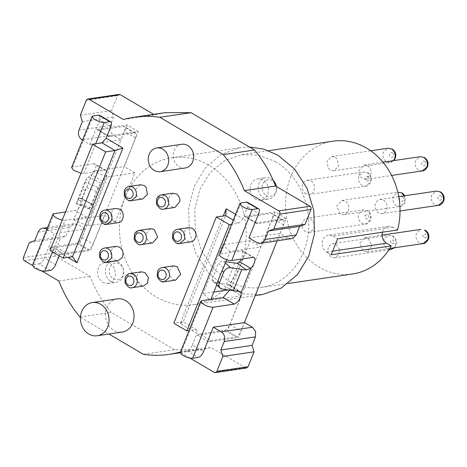 <?xml version="1.0" encoding="UTF-8"?>
<svg xmlns="http://www.w3.org/2000/svg" width="467" height="467" viewBox="0 0 467 467"><rect width="100%" height="100%" fill="white"/><g stroke="black" fill="none" stroke-linecap="round" stroke-linejoin="round"><path stroke-width="0.35" stroke-dasharray="2.33 1.75" d="M340.215 213.962L336.684 206.338L341.704 200.466L345.317 201.213A7.192 6.112 81.6 0 1 348.849 208.837A7.192 6.112 81.6 0 1 343.817 214.703A7.192 6.112 81.6 0 1 340.215 213.962M397.575 229.98L392.928 227.248A8.99 7.641 -98.4 0 0 388.433 226.326A8.99 7.641 -98.4 0 0 382.403 232.222M332.965 141.197A67.114 57.038 -98.4 0 0 285.967 195.912A67.114 57.038 -98.4 0 0 318.973 267.071A67.114 57.038 -98.4 0 0 352.567 273.977M335.312 157.28L337.232 158.996L338.581 166.24L333.806 170.764L330.21 170.023L328.283 168.307L326.941 161.062L331.716 156.538L335.312 157.28M367.547 165.738C370.115 167.455 371.294 169.994 371.084 173.356L366.046 179.229L362.45 178.487C359.882 176.771 358.703 174.232 358.913 170.869L363.951 164.997L367.547 165.738M305.797 193.717C300.456 190.997 301.46 180.898 307.128 180.256L363.524 171.932L367.12 172.673A7.192 6.112 81.6 0 1 370.156 182.328L365.626 186.158L362.024 185.417C358.784 183.046 357.775 179.83 358.989 175.761L363.519 171.932L367.85 172.79C371.061 175.102 372.071 178.149 370.886 181.92C368.965 185.014 367.214 186.426 365.62 186.158L309.393 194.459L305.797 193.717M307.128 180.256L310.894 180.974C316.235 183.694 315.231 193.793 309.563 194.43M383.658 200.145C388.106 204.219 388.363 208.41 384.434 212.724L382.158 213.635L378.562 212.894C374.12 208.825 373.863 204.634 377.785 200.32L380.062 199.409L383.658 200.145M305.57 231.638C301.886 228.737 301.081 225.117 303.159 220.774L307.07 218.147L310.666 218.889C314.349 221.784 315.155 225.409 313.077 229.752L309.166 232.373L305.57 231.638M368.364 238.386L371.901 246.016L366.864 251.876L363.279 251.141L359.73 243.517L364.768 237.65L368.352 238.38M331.01 257.095L327.606 252.139L328.412 246.535L332.51 243.605L336.106 244.346L339.509 249.302L338.703 254.906L334.606 257.837L331.01 257.095M392.928 227.248L332.953 236.104A8.99 7.641 -98.4 0 0 328.453 235.175A8.99 7.641 -98.4 0 0 322.16 242.507A8.99 7.641 -98.4 0 0 326.579 252.034L331.231 254.766M332.953 236.104L337.6 238.835M275.343 161.564A67.114 57.038 81.6 0 1 308.354 232.729A67.114 57.038 81.6 0 1 261.351 287.444A67.114 57.038 81.6 0 1 227.762 280.539L212.683 267.988L201.505 250.744L195.323 230.535L194.757 209.374L199.882 189.38L210.185 172.562L224.627 160.601L241.76 154.676L258.876 155.172L275.343 161.564M249.349 146.977L240.703 147.543L221.732 154.104L205.749 167.361L194.348 185.989L188.668 208.124L189.281 231.556L196.122 253.931L208.516 273.02L225.211 286.913L243.441 293.994L262.401 294.554M47.033 228.888L77.54 224.382L85.449 229.034L79.501 243.902L90.662 250.47L104.684 215.415L115.384 221.708L125.156 197.272A74.3 63.15 81.6 0 1 171.979 157.688A74.3 63.15 81.6 0 1 209.175 165.336A74.3 63.15 81.6 0 1 240.505 265.116A74.3 63.15 81.6 0 1 193.682 304.7A74.3 63.15 81.6 0 1 156.486 297.053A74.3 63.15 81.6 0 1 125.156 197.272L134.928 172.843L107.352 176.911L93.301 171.115L92.875 172.177L83.821 173.514L95.717 143.772M233.267 220.068L238.713 223.273L232.467 224.195L220.57 253.937L229.624 252.6L230.05 251.538L260.977 246.973L250.277 240.68L230.733 289.546L241.433 295.839L210.506 300.404L210.932 299.341M230.733 289.546L228.159 289.925M213.851 292.038L203.157 293.615L210.506 300.404M217.062 284.012L212.018 279.348L218.451 263.271L223.495 267.93M230.05 251.538L222.701 244.755L203.157 293.615M254.071 257.545L242.904 250.977L241.813 250.802L229.624 252.6L226.775 259.728M225.987 261.689L223.6 261.322A5.989 4.512 132.7 0 0 218.451 263.271M212.018 279.348A5.989 4.512 132.7 0 0 213.162 281.659A5.989 4.512 132.7 0 0 215.1 282.57L226.355 284.298A14.384 4.279 -158.2 0 0 228.684 284.531L237.96 291.18M239.635 261.789L230.003 285.862L229.42 284.742L228.684 284.531M113.44 278.817A8.388 7.128 -98.4 0 0 122.926 275.209A8.388 7.128 -98.4 0 0 119.389 263.943A8.388 7.128 -98.4 0 0 109.903 267.55A8.388 7.128 -98.4 0 0 113.44 278.817M266.266 195.492A8.388 7.128 -98.4 0 0 275.752 191.89A8.388 7.128 -98.4 0 0 272.214 180.624A8.388 7.128 -98.4 0 0 262.728 184.232A8.388 7.128 -98.4 0 0 266.266 195.492M96.389 191.488L89.962 207.564L80.312 203.589L80.919 200.933L85.163 190.308L86.745 187.512L96.389 191.488L100.195 183.864A14.384 4.279 21.8 0 1 100.96 183.175L88.438 177.005L86.909 178.382L84.883 182.072L76.22 203.548L78.415 199.625L79.945 198.247L81.416 198.253L82.093 198.878A7.192 3.129 -59.5 0 1 80.441 205.784A7.192 3.129 -59.5 0 1 75.205 210.553L65.491 211.989M81.416 198.253L92.46 204.418A14.384 4.279 21.8 0 0 91.701 205.106L89.67 208.802L89.962 207.564M241.433 295.839L227.411 330.893L238.573 337.46L244.521 322.586M143.392 354.325L174.629 349.713L200.331 349.754L211.002 347.483L245.426 367.727L246.99 367.879M174.629 349.713L111.152 312.382C102.337 301.758 95.315 289.75 90.078 276.371L55.655 256.12L54.586 254.725L54.645 252.904L60.593 238.03L29.357 242.642M77.54 224.382L73.938 223.646L72.846 223.932L69.414 227.476L66.01 235.969L60.593 238.03M102.594 282.412L107.988 283.527L113.067 280.649L115.542 274.73L114.462 268.081L110.241 263.295L104.841 262.185L99.769 265.058L97.288 270.977L98.368 277.626L102.594 282.412M227.411 330.893L197.424 335.318L208.586 341.885L238.573 337.46M118.361 262.098A10.788 9.165 -98.4 0 0 112.961 260.989A10.788 9.165 -98.4 0 0 105.408 269.78A10.788 9.165 -98.4 0 0 110.714 281.216A10.788 9.165 -98.4 0 0 116.114 282.325A10.788 9.165 -98.4 0 0 123.667 273.534A10.788 9.165 -98.4 0 0 118.361 262.098M256.885 242.618L288.121 238.007L280.089 233.372L283.487 224.878A5.989 2.604 120.5 0 0 283.399 220.173A5.989 2.604 120.5 0 0 282.488 220.027L257.621 223.699L246.459 217.132L271.327 213.46A5.989 2.604 -59.5 0 1 272.238 213.606A5.989 2.604 -59.5 0 1 272.325 218.311L229.834 324.536A5.989 2.604 -59.5 0 1 224.586 330.309L199.724 333.981L210.886 340.542A5.989 2.604 120.5 0 0 208.586 341.885M199.724 333.981A5.989 2.604 120.5 0 0 197.424 335.318M79.501 243.902L49.514 248.333L60.675 254.894L90.662 250.47M210.886 340.542L235.753 336.876A5.989 2.604 120.5 0 0 241.001 331.103L244.399 322.604M246.459 217.132A5.989 2.604 -59.5 0 1 245.549 216.986A5.989 2.604 -59.5 0 1 245.012 216.344L256.173 222.911A5.989 2.604 -59.5 0 0 256.71 223.553L245.549 216.986M257.621 223.699A5.989 2.604 -59.5 0 1 256.71 223.553M138.25 131.496L127.088 124.934L97.101 129.359L108.262 135.926L138.25 131.496L124.228 166.55L93.301 171.115M273.242 180.39A10.788 9.165 -98.4 0 0 271.193 178.773A10.788 9.165 -98.4 0 0 265.793 177.664A10.788 9.165 -98.4 0 0 258.239 186.461A10.788 9.165 -98.4 0 0 263.546 197.897A10.788 9.165 -98.4 0 0 268.945 199.006A10.788 9.165 -98.4 0 0 276.347 186.467M280.212 233.354L286.16 218.486L274.999 211.919L245.012 216.344M286.16 218.486L256.173 222.911M250.277 240.68L222.701 244.755M115.384 221.708L87.808 225.777L107.352 176.911M79.945 198.247L92.46 204.418L93.254 205.439L82.093 198.878L91.719 174.798L88.438 177.005M72.502 256.733L59.478 249.074L53.232 249.997L65.123 220.255L86.366 217.12C91.007 214.622 93.301 210.728 93.254 205.439L102.886 181.365L100.96 183.175M134.928 172.843L124.228 166.55M80.312 203.589L73.757 219.98L104.684 215.415M73.757 219.98L87.808 225.777M85.449 229.034L81.923 237.551A5.989 2.604 -59.5 0 1 76.676 243.325L51.814 246.99L62.975 253.558A5.989 2.604 120.5 0 0 60.675 254.894M51.814 246.99A5.989 2.604 120.5 0 0 49.514 248.333M274.999 211.919L260.977 246.973M62.975 253.558L87.843 249.886A5.989 2.604 120.5 0 0 93.091 244.113L135.576 137.888A5.989 2.604 120.5 0 0 135.488 133.183A5.989 2.604 120.5 0 0 134.578 133.037L109.71 136.708A5.989 2.604 -59.5 0 1 108.799 136.562A5.989 2.604 -59.5 0 1 108.262 135.926M109.71 136.708L98.549 130.141A5.989 2.604 -59.5 0 1 97.632 129.995A5.989 2.604 -59.5 0 1 97.101 129.359M98.549 130.141L123.411 126.475A5.989 2.604 -59.5 0 1 124.327 126.621A5.989 2.604 -59.5 0 1 124.415 131.326L121.14 139.802L113.23 135.156L81.994 139.761M127.088 124.934L121.14 139.802M86.745 187.512L92.875 172.177L105.063 170.379L93.896 163.818A7.192 3.129 -59.5 0 1 94.994 163.993A7.192 3.129 -59.5 0 1 95.478 168.558A7.192 3.129 -59.5 0 1 91.719 174.798L102.886 181.365L106.639 175.119L106.155 170.554L105.063 170.379M117.275 298.874A16.777 14.261 -98.4 0 0 105.53 312.557A16.777 14.261 -98.4 0 0 113.779 330.344A16.777 14.261 -98.4 0 0 122.179 332.072M59.146 255.776L60.278 252.956L67.867 257.422M55.602 264.643L44.441 258.076L54.213 233.646L46.863 229.32M41.96 271.053L32.433 265.449M80.452 317.303L108.893 334.033M189.871 358.037L180.344 352.433M180.385 352.276A7.192 2.142 -158.2 0 1 181.482 351.669L187.104 350.834A5.989 2.604 120.5 0 0 192.351 345.066L203.513 351.628M192.351 345.066L197.027 333.38L180.28 323.532L223.302 215.964M247.498 202.264A5.989 2.604 -59.5 0 1 247.586 206.969L242.91 218.655L235.561 214.33M247.586 206.969L258.747 213.536M82.548 140.088L89.903 144.414L99.675 119.984L99.582 115.279M110.837 126.545L99.675 119.984M150.543 228.69L145.506 234.551L149.043 242.18L152.645 242.916M140.544 184.757L135.769 189.281L137.111 196.525L139.038 198.242L142.633 198.983M115.956 208.475C110.288 209.117 109.284 219.21 114.625 221.936L118.39 222.648M172.778 193.215L167.741 199.088C167.53 202.45 168.71 204.99 171.278 206.706L174.874 207.447M115.898 246.366L111.987 248.993C109.908 253.336 110.714 256.955 114.397 259.856L117.993 260.592M188.89 227.627L186.613 228.538C182.69 232.846 182.947 237.043 187.39 241.112L190.985 241.853M141.338 271.823L137.24 274.754L136.434 280.358L139.837 285.314L143.433 286.049M173.596 265.869L168.558 271.736L172.107 279.359L175.691 280.095M185.206 167.992A11.984 10.186 81.6 0 1 179.211 166.76A11.984 10.186 81.6 0 1 173.315 154.052A11.984 10.186 81.6 0 1 181.71 144.28M229.589 290.147L230.003 285.862L239.343 291.355M240.96 202.952L232.467 224.195L231.562 224.329M201.872 300.678L189.976 330.42L189.077 330.554M242.904 250.977L241.801 259.016M255.42 199.094A10.788 9.165 81.6 0 1 250.119 187.658A10.788 9.165 81.6 0 1 257.673 178.867A10.788 9.165 81.6 0 1 263.067 179.976A10.788 9.165 81.6 0 1 268.373 191.412A10.788 9.165 81.6 0 1 260.82 200.203A10.788 9.165 81.6 0 1 255.42 199.094M119.032 94.416L117.526 95.688L111.578 110.562L113.598 117.001L110.2 125.495L110.031 130.964L113.23 135.156M165.33 112.635L154.659 114.905L153.719 114.351M288.121 238.007L291.723 238.748M52.485 251.859L53.232 249.997L50.103 250.458M181.482 351.669L189.976 330.42L196.228 329.498L183.204 321.839L173.829 323.222M180.28 323.532L183.204 321.839L225.689 215.614M219.472 254.55A7.192 2.142 -158.2 0 1 220.57 253.937M248.975 237.966L280.089 233.372L277.077 240.908M50.354 270.411L39.193 263.849L33.571 264.678L32.474 265.291M62.269 220.045A7.192 2.142 21.8 0 0 65.123 220.255M80.966 173.304L83.821 173.514M93.896 163.818L72.659 166.952L71.562 167.565M89.903 144.414L121.011 139.82L85.327 229.052L54.213 233.646M60.278 252.956L59.478 249.074M39.193 263.849A5.989 2.604 120.5 0 0 44.441 258.076M34.774 240.581L66.01 235.969M58.842 280.982L90.078 276.371M79.915 316.994L111.152 312.382M179.766 352.095L211.002 347.483M196.228 329.498L197.027 333.38M242.91 218.655L238.713 223.273M123.422 119.517L154.659 114.905M80.342 115.174L111.578 110.562M82.361 121.613L113.598 117.001M402.344 196.794A2.399 2.037 81.6 0 1 403.354 200.016A2.399 2.037 81.6 0 1 400.639 201.043A2.399 2.037 81.6 0 1 399.629 197.827A2.399 2.037 81.6 0 1 402.344 196.794M404.229 195.842L404.574 202.573L400.044 206.402L396.442 205.661C393.237 203.279 392.227 200.057 393.412 196.006L397.942 192.176M333.14 251.065L326.579 252.034M234.854 263.055L226.355 284.298M223.6 261.322L225.45 263.032M215.1 282.57L222.053 288.985M364.984 215.503L367.692 214.47A2.399 2.037 81.6 0 1 368.702 217.686A2.399 2.037 81.6 0 1 365.994 218.719L364.984 215.503M358.761 213.682L363.297 209.852L366.893 210.588A7.192 6.112 81.6 0 1 369.928 220.243L365.398 224.078L361.797 223.337C358.592 220.949 357.582 217.733 358.761 213.682M423.09 243.576L419.494 242.834C416.29 240.452 415.28 237.23 416.459 233.179L420.995 229.35M426.4 237.189L423.692 238.217L422.682 235L425.39 233.967L426.4 237.189M390.832 249.536L387.236 248.794C384.032 246.413 383.022 243.19 384.201 239.139L388.737 235.31L392.333 236.045C395.537 238.433 396.547 241.649 395.368 245.706L393.985 247.872M394.142 243.144L391.434 244.177L390.424 240.96L393.132 239.927L394.142 243.144M392.338 152.861A2.399 2.037 81.6 0 1 393.348 156.077A2.399 2.037 81.6 0 1 390.634 157.11A2.399 2.037 81.6 0 1 389.624 153.888A2.399 2.037 81.6 0 1 392.338 152.861M393.313 160.666L390.038 162.463L386.437 161.728C383.197 159.352 382.187 156.136 383.407 152.067L387.937 148.237M422.279 170.928L418.677 170.186C415.437 167.816 414.427 164.6 415.642 160.531L420.172 156.702M438.39 205.334L434.789 204.593C431.549 202.223 430.539 199.006 431.759 194.937L436.283 191.108M424.573 161.319A2.399 2.037 81.6 0 1 425.583 164.542A2.399 2.037 81.6 0 1 422.874 165.569A2.399 2.037 81.6 0 1 421.864 162.353A2.399 2.037 81.6 0 1 424.573 161.319M367.92 176.549A2.399 2.037 81.6 0 1 368.93 179.772A2.399 2.037 81.6 0 1 366.221 180.799A2.399 2.037 81.6 0 1 365.212 177.583A2.399 2.037 81.6 0 1 367.92 176.549M440.685 195.726A2.399 2.037 81.6 0 1 441.7 198.948A2.399 2.037 81.6 0 1 438.986 199.975A2.399 2.037 81.6 0 1 437.976 196.759A2.399 2.037 81.6 0 1 440.685 195.726M91.701 205.106L100.195 183.864M89.67 208.802L76.384 203.32M98.163 187.553L84.883 182.072M80.919 200.933L77.645 199.578M85.163 190.308L81.888 188.96M164.454 281.753L160.852 281.011A7.192 6.112 81.6 0 1 157.817 271.356A7.192 6.112 81.6 0 1 162.347 267.527M132.19 287.713A7.192 6.112 81.6 0 1 128.588 286.971C125.349 284.601 124.339 281.379 125.559 277.316L130.089 273.487M224.586 330.309L235.753 336.876M229.834 324.536L241.001 331.103M282.488 220.027L271.327 213.46M283.487 224.878L272.325 218.311M179.748 243.511L176.147 242.77A7.192 6.112 81.6 0 1 173.111 233.115A7.192 6.112 81.6 0 1 177.647 229.285M106.756 262.256L103.149 261.514A7.192 6.112 81.6 0 1 100.119 251.859A7.192 6.112 81.6 0 1 104.649 248.03M163.631 209.105A7.192 6.112 81.6 0 1 160.029 208.364C156.789 205.994 155.78 202.777 157 198.708L161.529 194.879M86.909 178.382L78.415 199.625M106.984 224.335L103.382 223.594A7.192 6.112 81.6 0 1 100.347 213.939A7.192 6.112 81.6 0 1 104.877 210.109M76.676 243.325L87.843 249.886M81.923 237.551L93.091 244.113M134.578 133.037L123.411 126.475M135.576 137.888L124.415 131.326M131.396 200.641L127.795 199.905A7.192 6.112 81.6 0 1 124.759 190.25A7.192 6.112 81.6 0 1 129.295 186.415M141.396 244.58A7.192 6.112 81.6 0 1 137.8 243.838C134.56 241.468 133.55 238.246 134.765 234.183L139.294 230.354M241.813 250.802L252.974 257.37M187.104 350.834L198.265 357.401M33.571 264.678L53.962 213.688M86.366 217.12L75.205 210.553M72.659 166.952L93.05 115.962M38.171 232.087L69.414 227.476M23.408 257.515L54.645 252.904M24.418 260.732L55.655 256.12M214.19 372.339L245.426 367.727M86.29 100.3L117.526 95.688M78.964 130.106L110.2 125.495M343.817 214.703L400.044 206.402C401.632 206.671 403.383 205.258 405.303 202.164L404.889 195.743M341.716 200.471L397.814 192.194M388.433 226.326L328.453 235.175M261.351 287.444L288.162 283.487M241.754 154.659L268.566 150.701M193.682 304.7L255.192 295.623M213.162 281.659L216.7 284.923M309.166 232.373L365.392 224.078C366.98 224.347 368.737 222.934 370.658 219.84C371.843 216.063 370.833 213.022 367.622 210.705L363.297 209.852L307.07 218.147M394.382 247.814L396.098 245.298C397.283 241.521 396.273 238.479 393.062 236.162L388.737 235.31L332.504 243.605M331.71 156.538L370.705 150.783M333.812 170.764L390.038 162.463L391.439 162.096L393.734 160.601M363.945 165.003L382.963 162.195M366.046 179.229L391.644 175.446M380.062 199.409L398.76 196.648M382.164 213.635L400.038 210.996M366.864 251.876L389.676 248.508M364.768 237.65L382.076 235.094M334.606 257.837L388.836 249.827M108.799 136.562L97.632 129.995M89.506 209.029L76.22 203.548M104.841 262.185L112.961 260.989M107.988 283.527L116.114 282.325M229.42 284.747L240.487 291.805M283.399 220.173L272.238 213.606M257.673 178.867L265.793 177.664M260.82 200.203L268.945 199.006M171.979 157.688L240.703 147.543M135.488 133.183L124.327 126.621M106.155 170.554L94.994 163.993M47.576 227.534L73.944 223.64M180.355 352.702L200.331 349.754"/><path stroke-width="0.7" d="M382.403 232.222A8.99 7.641 -98.4 0 0 386.559 243.184L391.206 245.916L331.231 254.766L337.6 238.835L397.575 229.98A67.114 57.038 -98.4 0 0 366.56 148.103A67.114 57.038 -98.4 0 0 332.965 141.197L268.566 150.701M288.162 283.487L352.567 273.977A67.114 57.038 -98.4 0 0 391.206 245.916M255.192 295.623L262.401 294.554L281.373 287.999L297.356 274.742L308.763 256.114L314.437 233.979L313.824 210.547L306.982 188.166L294.589 169.077L277.894 155.19L263.954 149.166L249.349 146.977M100.685 304.291A16.777 14.261 81.6 0 1 108.939 322.084A16.777 14.261 81.6 0 1 97.189 335.761A16.777 14.261 81.6 0 1 88.788 334.033A16.777 14.261 81.6 0 1 80.54 316.247A16.777 14.261 81.6 0 1 92.291 302.563A16.777 14.261 81.6 0 1 100.685 304.291M228.159 289.925L213.851 292.038M226.775 259.728L217.663 281.356L217.062 284.012L210.932 299.341L201.872 300.678L200.781 301.291L180.385 352.276A7.192 2.142 -158.2 0 0 180.466 353.017A7.192 2.142 -158.2 0 0 185.732 356.718A7.192 2.142 -158.2 0 0 192.643 358.23L198.265 357.401A5.989 2.604 120.5 0 0 203.513 351.628L213.285 327.198L244.521 322.586L252.431 327.239L221.195 331.844A7.192 6.112 81.6 0 1 224.393 336.036A7.192 6.112 81.6 0 1 224.224 341.505L220.827 349.999L222.847 356.438L216.898 371.312A2.399 2.037 81.6 0 1 215.754 372.491A2.399 2.037 81.6 0 1 215.392 372.584A2.399 2.037 81.6 0 1 214.19 372.339L189.871 358.037M241.801 259.016L239.635 261.789L237.178 263.289A14.384 4.279 -158.2 0 1 234.854 263.055L225.987 261.689M230.546 267.743L241.801 269.471A28.761 8.564 -158.2 0 0 246.453 269.938L250.797 268.35L241.165 292.43L240.487 291.805L237.96 291.18A28.761 8.564 -158.2 0 1 233.302 290.719L222.053 288.985A5.989 4.512 132.7 0 1 220.109 288.075A5.989 4.512 132.7 0 1 219.379 282.938L223.629 272.314A5.989 4.512 132.7 0 1 230.546 267.743L225.45 263.032M239.635 261.789L250.797 268.35A7.192 3.129 -59.5 0 0 254.55 262.11A7.192 3.129 -59.5 0 0 254.071 257.545A7.192 3.129 -59.5 0 0 252.974 257.37L231.731 260.504A7.192 2.142 -158.2 0 1 224.825 258.987A7.192 2.142 -158.2 0 1 219.554 255.291A7.192 2.142 -158.2 0 1 219.472 254.55L239.869 203.559L240.96 202.952L246.588 202.118A5.989 2.604 -59.5 0 1 247.498 202.264L258.66 208.831A5.989 2.604 -59.5 0 1 258.747 213.536L248.975 237.966L256.885 242.618A7.192 6.112 81.6 0 0 260.481 243.36L292.815 238.462L296.253 234.913L299.651 226.419L305.068 224.358L311.016 209.485L311.075 207.663L310.006 206.268L275.583 186.018C270.346 172.638 263.324 160.636 254.509 150.006L191.032 112.675L165.33 112.635L134.093 117.246A119.844 101.853 81.6 0 1 159.796 117.287L191.032 112.675M215.392 372.584L246.629 367.978L248.135 366.7L254.083 351.826L252.063 345.387L255.461 336.894L255.63 331.424L252.431 327.239M276.347 186.467A10.788 9.165 -98.4 0 0 273.242 180.39M97.189 335.761L122.179 332.072A16.777 14.261 -98.4 0 0 133.93 318.395A16.777 14.261 -98.4 0 0 125.676 300.602A16.777 14.261 -98.4 0 0 117.275 298.874L92.291 302.563M67.867 257.422L77.02 262.804L122.909 148.08L106.161 138.232L110.837 126.545A5.989 2.604 120.5 0 0 110.749 121.846A5.989 2.604 120.5 0 0 109.838 121.694L98.671 115.133L93.05 115.962L91.958 116.575L94.06 119.278L99.926 121.957L104.217 122.529L109.838 121.694M59.146 255.776L55.602 264.643A5.989 2.604 120.5 0 1 50.354 270.411L44.733 271.245L52.485 251.859M46.863 229.32L46.303 228.993L47.033 228.888M32.433 265.449L24.418 260.732A2.399 2.037 81.6 0 1 23.35 259.337A2.399 2.037 81.6 0 1 23.408 257.515L29.357 242.642L34.774 240.581L38.171 232.087A7.192 6.112 81.6 0 1 41.61 228.538A7.192 6.112 81.6 0 1 42.707 228.252A7.192 6.112 81.6 0 1 46.303 228.993M80.452 317.303L79.915 316.994A119.844 101.853 81.6 0 1 58.842 280.982L41.96 271.053M108.893 334.033L143.392 354.325A119.844 101.853 81.6 0 0 169.095 354.365L180.355 352.702M180.344 352.433L179.766 352.095A119.844 101.853 81.6 0 1 169.095 354.365M221.195 331.844L213.285 327.198M235.561 214.33L226.168 208.807L223.302 215.964M159.796 117.287L223.267 154.618A119.844 101.853 81.6 0 1 244.346 190.629L278.77 210.88A2.399 2.037 81.6 0 1 279.838 212.275A2.399 2.037 81.6 0 1 279.78 214.096L273.831 228.97L268.414 231.031L265.011 239.524A7.192 6.112 81.6 0 1 261.578 243.073A7.192 6.112 81.6 0 1 260.481 243.36M82.548 140.088L81.994 139.761A7.192 6.112 81.6 0 1 78.795 135.576A7.192 6.112 81.6 0 1 78.964 130.106L82.361 121.613L80.342 115.174L86.29 100.3A2.399 2.037 81.6 0 1 87.434 99.121A2.399 2.037 81.6 0 1 87.796 99.022A2.399 2.037 81.6 0 1 88.999 99.273L123.422 119.517A119.844 101.853 81.6 0 1 134.093 117.246M154.145 229.431L150.543 228.69L139.3 230.354C137.053 230.733 135.418 232.081 134.403 234.387L134.198 239.548C136.749 243.85 139.148 245.525 141.396 244.58L152.645 242.922L157.677 237.061L154.145 229.431M142.633 198.983L147.409 194.459L146.066 187.214L144.14 185.498L140.544 184.757L129.295 186.415A7.192 6.112 81.6 0 1 132.891 187.156C136.13 189.526 137.14 192.748 135.926 196.811L131.396 200.641L142.639 198.983M118.227 222.677L118.39 222.648C124.059 222.012 125.063 211.913 119.721 209.193L116.125 208.451L104.877 210.109A7.192 6.112 81.6 0 1 108.478 210.85C111.718 213.221 112.728 216.437 111.508 220.506L106.984 224.335L118.221 222.677M174.874 207.447L179.912 201.575C180.122 198.212 178.943 195.673 176.374 193.957L172.778 193.215L161.529 194.879L165.131 195.62A7.192 6.112 81.6 0 1 168.161 205.276A7.192 6.112 81.6 0 1 163.631 209.105L174.874 207.447M104.649 248.03C102.407 248.409 100.773 249.757 99.757 252.063L99.553 257.218C102.104 261.526 104.503 263.201 106.75 262.256L117.993 260.592L121.91 257.965C123.983 253.628 123.177 250.003 119.494 247.107L115.898 246.366L104.649 248.03A7.192 6.112 81.6 0 1 108.251 248.765C111.49 251.141 112.5 254.357 111.28 258.42L106.756 262.256M190.985 241.853L193.262 240.943C197.191 236.629 196.934 232.438 192.492 228.363L188.89 227.627L177.647 229.285A7.192 6.112 81.6 0 1 181.243 230.027C184.483 232.397 185.492 235.613 184.278 239.682L179.748 243.511L190.991 241.853M144.933 272.565L141.338 271.823L130.089 273.487L133.69 274.222A7.192 6.112 81.6 0 1 136.72 283.883A7.192 6.112 81.6 0 1 132.19 287.713L143.433 286.049L147.531 283.125L148.337 277.521L144.933 272.565M175.691 280.095L180.729 274.228L177.18 266.599L173.596 265.869L162.347 267.527A7.192 6.112 81.6 0 1 165.948 268.268C169.188 270.638 170.198 273.855 168.978 277.923L164.454 281.753L175.697 280.095M156.719 147.969L181.71 144.28A11.984 10.186 81.6 0 1 187.711 145.511A11.984 10.186 81.6 0 1 193.601 158.22A11.984 10.186 81.6 0 1 185.206 167.992L160.222 171.681A11.984 10.186 -98.4 0 0 168.61 161.909A11.984 10.186 -98.4 0 0 162.72 149.201A11.984 10.186 -98.4 0 0 156.719 147.969A11.984 10.186 -98.4 0 0 148.325 157.741A11.984 10.186 -98.4 0 0 154.221 170.449A11.984 10.186 -98.4 0 0 160.222 171.681M229.344 224.656L186.853 330.881L173.829 323.222L216.32 216.997L229.344 224.656L231.562 224.329M239.343 291.355L241.165 292.43C241.211 297.718 238.917 301.612 234.276 304.105L223.115 297.543L210.932 299.341M189.077 330.554L186.853 330.881M229.589 290.147L223.115 297.543M153.719 114.351L120.235 94.661L118.671 94.509M50.103 250.458L92.594 144.233L105.618 151.892L63.127 258.117L50.103 250.458M106.161 138.232L101.964 142.849L92.594 144.233M101.964 142.849L114.987 150.508L72.502 256.733L63.127 258.117M122.909 148.08L114.987 150.508L105.618 151.892M233.267 220.068L225.689 215.614L216.32 216.997M246.588 202.118L257.749 208.685L252.127 209.514C246.99 209.204 242.933 207.471 239.945 204.301L239.869 203.559M234.276 304.105L213.04 307.245C207.903 306.936 203.845 305.196 200.857 302.032L200.781 301.291M277.077 240.908L244.399 322.604M65.491 211.989L53.962 213.688A7.192 2.142 21.8 0 0 52.87 214.3L32.474 265.291L34.581 267.994L40.448 270.673L44.733 271.245M52.87 214.3A7.192 2.142 21.8 0 0 60.838 219.683A7.192 2.142 21.8 0 0 62.269 220.045M91.958 116.575L71.562 167.565L73.669 170.268L80.966 173.304M72.502 256.733L77.02 262.804M222.847 356.438L254.083 351.826M220.827 349.999L252.063 345.387M225.689 215.614L226.168 208.807M257.749 208.685A5.989 2.604 -59.5 0 1 258.66 208.831M268.414 231.031L299.651 226.419M305.068 224.358L273.831 228.97M244.346 190.629L275.583 186.018M223.267 154.618L254.509 150.006M110.749 121.846L99.588 115.279L98.671 115.133M404.889 195.743L402.274 193.029L397.942 192.176L401.544 192.912L404.229 195.842M386.559 243.184L333.14 251.065M221.913 270.732L223.629 272.314M217.663 281.356L219.379 282.938M233.302 290.719L241.801 269.471M237.178 263.289L246.453 269.938M427.626 239.746L423.09 243.576C424.684 243.844 426.435 242.431 428.356 239.338C429.541 235.566 428.531 232.519 425.32 230.208L424.591 230.091C427.795 232.473 428.805 235.695 427.626 239.746M393.985 247.872L390.832 249.536L394.382 247.814M370.705 150.783L387.937 148.237L391.539 148.979A7.192 6.112 81.6 0 1 394.568 158.634L393.313 160.666M420.172 156.702L423.773 157.443A7.192 6.112 81.6 0 1 426.809 167.098L422.279 170.928C423.861 171.196 425.618 169.784 427.538 166.69C428.724 162.913 427.714 159.872 424.503 157.56L420.172 156.702L382.963 162.195M436.283 191.108L439.891 191.849A7.192 6.112 81.6 0 1 442.92 201.505L438.39 205.334C439.978 205.603 441.729 204.19 443.65 201.096C444.841 197.325 443.831 194.278 440.62 191.966L436.289 191.108L398.76 196.648M135.377 235.461C136.644 233.01 138.448 232.321 140.8 233.401C142.955 234.989 143.632 237.131 142.82 239.84C141.554 242.291 139.75 242.98 137.397 241.9C135.243 240.312 134.566 238.164 135.377 235.461M125.372 191.528C126.639 189.071 128.443 188.388 130.795 189.468C132.949 191.05 133.626 193.198 132.815 195.901C131.548 198.358 129.744 199.041 127.392 197.961C125.238 196.379 124.561 194.231 125.372 191.528M100.96 215.217C102.22 212.765 104.03 212.076 106.377 213.156C108.537 214.744 109.214 216.892 108.402 219.595C107.136 222.047 105.332 222.736 102.979 221.656C100.819 220.068 100.148 217.926 100.96 215.217M157.613 199.987C158.873 197.535 160.683 196.846 163.03 197.926C165.19 199.514 165.861 201.656 165.049 204.365C163.789 206.817 161.979 207.506 159.632 206.426C157.472 204.838 156.801 202.696 157.613 199.987M100.732 253.137C101.993 250.686 103.802 249.997 106.149 251.077C108.309 252.665 108.98 254.807 108.169 257.515C106.908 259.967 105.098 260.656 102.752 259.576C100.592 257.988 99.92 255.84 100.732 253.137M173.724 234.393C174.991 231.941 176.795 231.253 179.147 232.333C181.301 233.92 181.978 236.068 181.167 238.771C179.9 241.223 178.096 241.912 175.744 240.832C173.584 239.244 172.913 237.102 173.724 234.393M126.172 278.595C127.433 276.143 129.242 275.454 131.589 276.534C133.749 278.122 134.42 280.264 133.609 282.973C132.348 285.425 130.538 286.113 128.191 285.033C126.032 283.446 125.36 281.297 126.172 278.595M158.43 272.635C159.691 270.183 161.5 269.494 163.847 270.574C166.007 272.162 166.684 274.31 165.873 277.013C164.606 279.464 162.802 280.153 160.45 279.073C158.29 277.486 157.618 275.343 158.43 272.635M139.294 230.354L142.896 231.089A7.192 6.112 81.6 0 1 145.932 240.75A7.192 6.112 81.6 0 1 141.396 244.58M252.127 209.514L231.731 260.504M213.04 307.245L192.643 358.23M95.717 143.772L104.217 122.529M216.898 371.312L248.135 366.7M224.224 341.505L255.461 336.894M265.011 239.524L296.253 234.913M279.78 214.096L311.016 209.485M278.77 210.88L310.006 206.268M88.999 99.273L120.235 94.661M216.7 284.923L220.109 288.075M391.644 175.446L422.273 170.928M400.038 210.996L438.39 205.334M389.676 248.508L423.09 243.576M382.076 235.094L420.995 229.35M388.836 249.827L390.832 249.536M393.734 160.601L395.298 158.225C396.489 154.454 395.479 151.407 392.268 149.096L387.937 148.237M131.39 200.641C129.143 201.592 126.744 199.911 124.193 195.609L124.397 190.448C125.413 188.143 127.047 186.8 129.295 186.415M104.877 210.109C102.635 210.494 101 211.837 99.985 214.143L99.78 219.303C102.331 223.605 104.731 225.287 106.978 224.335M163.631 209.105C161.384 210.051 158.984 208.375 156.433 204.073L156.632 198.913C157.653 196.607 159.282 195.259 161.529 194.879M179.742 243.511C177.495 244.463 175.096 242.782 172.545 238.479L172.749 233.319C173.765 231.013 175.399 229.665 177.647 229.285M130.089 273.487C127.841 273.866 126.213 275.215 125.191 277.521L124.993 282.681C127.544 286.983 129.943 288.659 132.19 287.713M164.448 281.753C162.201 282.698 159.802 281.023 157.251 276.721L157.455 271.56C158.471 269.255 160.105 267.906 162.347 267.527M42.707 228.252L47.576 227.534M87.796 99.022L119.032 94.416"/></g></svg>
